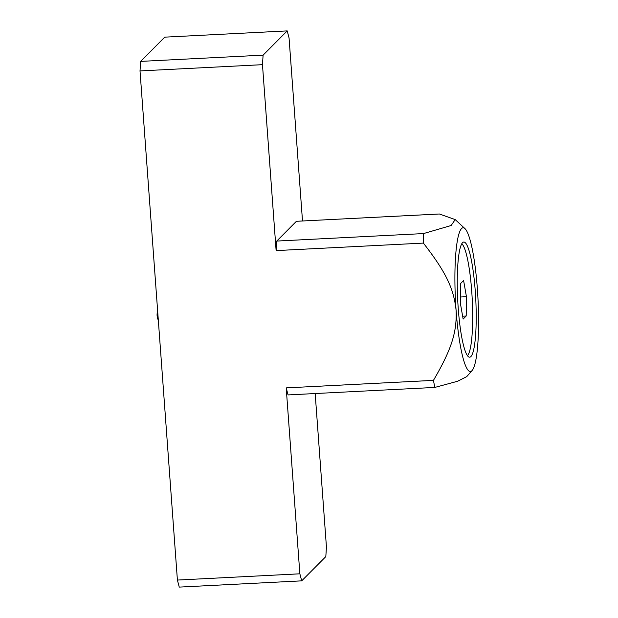 <?xml version="1.0" encoding="UTF-8"?>
<svg xmlns="http://www.w3.org/2000/svg" width="618" height="618" viewBox="0 0 618 618"><rect width="100%" height="100%" fill="white"/><g stroke="black" fill="none" stroke-linecap="round" stroke-linejoin="round"><path stroke-width="0.93" d="M302.503 220.989L289.054 37.937L287.208 30.9L164.759 37.15L140.649 61.391L140.016 70.923L177.405 580.063L179.259 587.1L301.708 580.85L325.817 556.609L326.443 547.077L315.172 393.542M276.756 241.066L296.416 221.298L439.398 213.998L455.196 219.583L451.132 225.516L423.5 233.581L276.756 241.066L276.122 250.599L262.472 64.674L263.106 55.141L140.649 61.391M287.208 30.9L263.106 55.141M177.405 580.063L299.861 573.813L301.708 580.85M299.861 573.813L286.204 387.888L433.442 380.371L434.802 387.432L457.567 381.26L466.729 376.632L472.144 370.483A71.958 11.278 87.1 0 0 477.374 288.923A71.958 11.278 87.1 0 0 464.906 228.567A71.958 11.278 87.1 0 0 456.099 310.313C456.926 331.271 452.268 348.282 433.442 380.371M434.802 387.432L288.058 394.925L286.204 387.888M276.122 250.599L423.361 243.09M423.5 233.581L423.361 243.083C446.744 273.04 453.851 289.433 456.099 310.313A71.958 11.278 87.1 0 0 472.144 370.483M262.472 64.674L140.016 70.923M462.558 242.689A57.644 9.038 87.1 0 0 457.946 304.141A57.644 9.038 87.1 0 0 469.672 357.181A57.644 9.038 87.1 0 0 470.916 356.547A57.644 9.038 87.1 0 0 475.528 295.095A57.644 9.038 87.1 0 0 463.801 242.055A57.644 9.038 87.1 0 0 462.558 242.689M461.77 243.755A56.624 8.876 -92.9 0 1 472.229 299.336A56.624 8.876 -92.9 0 1 467.486 355.698M460.534 283.577L460.302 302.874L463.137 319.081L466.204 315.999L466.435 296.702L463.6 280.495L460.534 283.577M466.435 296.702L460.371 297.011M466.204 315.999L462.627 316.184M464.906 228.567L455.196 219.583M157.66 311.109A11.981 11.981 0 0 0 158.316 320.139"/></g></svg>
